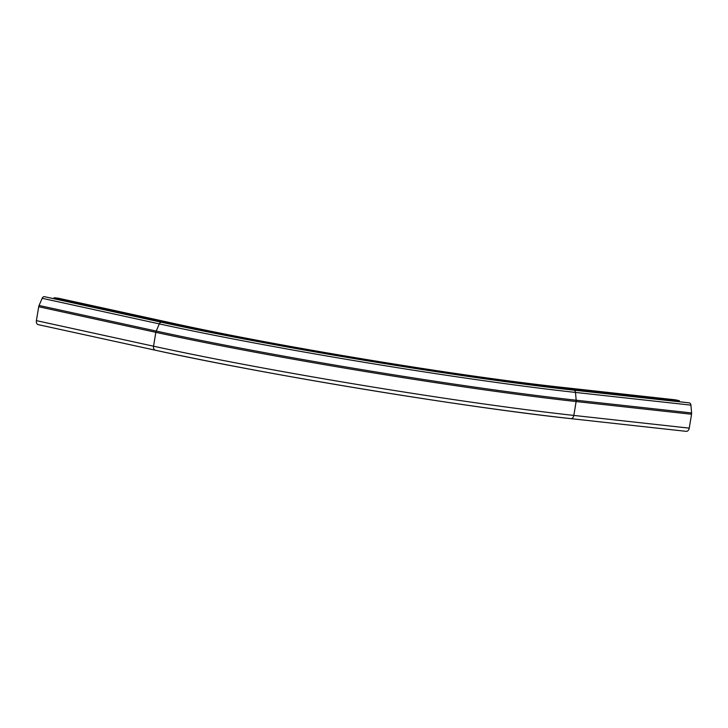 <?xml version="1.0" encoding="UTF-8"?>
<svg xmlns="http://www.w3.org/2000/svg" width="728" height="728" viewBox="0 0 728 728"><rect width="100%" height="100%" fill="white"/><g stroke="black" fill="none" stroke-linecap="round" stroke-linejoin="round"><path stroke-width="1.09" d="M679.297 401.346L679.397 400.709L675.502 399.854A2.857 2.047 -83.7 0 0 675.347 399.827A2.857 2.047 -83.7 0 0 675.193 399.818M685.949 431.304A3.813 2.73 -83.7 0 0 686.158 431.34A3.813 2.73 -83.7 0 0 689.252 428.137L691.545 414.25A3.813 2.73 -83.7 0 0 691.6 412.94L690.908 405.141A2.857 2.047 -83.7 0 0 689.325 402.875L569.997 389.307A290.035 15.279 9.4 0 1 165.329 322.668L44.344 296.66A2.857 1.984 -77.7 0 0 42.178 298.307L39.066 305.478A3.813 2.648 -77.7 0 0 38.702 306.743L36.4 320.629A3.813 2.648 -77.7 0 0 38.229 324.642A3.813 2.648 -77.7 0 0 38.42 324.67M171.171 323.933L171.271 323.323A281.463 14.824 9.4 0 0 563.972 387.988L679.397 400.709M54.027 298.362L54.127 297.734L57.967 298.161A2.857 1.984 -77.7 0 1 58.113 298.18A2.857 1.984 -77.7 0 1 58.249 298.225M171.271 323.323L54.127 297.734M175.257 323.769A2.857 1.984 -77.7 0 0 175.111 323.742A275.912 14.533 9.4 0 0 560.078 387.141A2.857 2.047 -83.7 0 0 559.923 387.114C460.633 376.467 276.112 346.082 175.257 323.769L58.113 298.18M560.078 387.141L675.502 399.854M563.872 388.625L563.972 387.988M686.158 431.34L570.734 418.627C463.418 407.116 264.41 374.347 155.364 350.223A3.813 2.648 -77.7 0 0 155.555 350.259A297.415 15.67 9.4 0 0 570.525 418.591A3.813 2.73 -83.7 0 0 570.734 418.627A3.813 2.73 -83.7 0 0 573.828 415.424L576.121 401.538A3.813 2.73 -83.7 0 0 576.176 400.218L575.484 392.428A2.857 2.047 -83.7 0 0 573.901 390.163L689.325 402.875M38.229 324.642L155.364 350.223A3.813 2.648 -77.7 0 1 153.544 346.209L155.838 332.332A3.813 2.648 -77.7 0 1 156.211 331.067L159.323 323.896A298.271 15.716 9.4 0 0 575.484 392.428L690.908 405.141M39.066 305.478L156.211 331.067A301.001 15.861 9.4 0 0 576.176 400.218L691.6 412.94M38.702 306.743L155.838 332.332A301.228 15.87 9.4 0 0 576.121 401.538L691.545 414.25M36.4 320.629L153.544 346.209A301.228 15.87 9.4 0 0 573.828 415.424L689.252 428.137M175.111 323.742L57.967 298.161M44.344 296.66L161.489 322.249A2.857 1.984 -77.7 0 0 159.323 323.896L42.178 298.307M161.489 322.249A295.586 15.57 9.4 0 0 573.901 390.163M675.347 399.827L559.923 387.114"/></g></svg>

